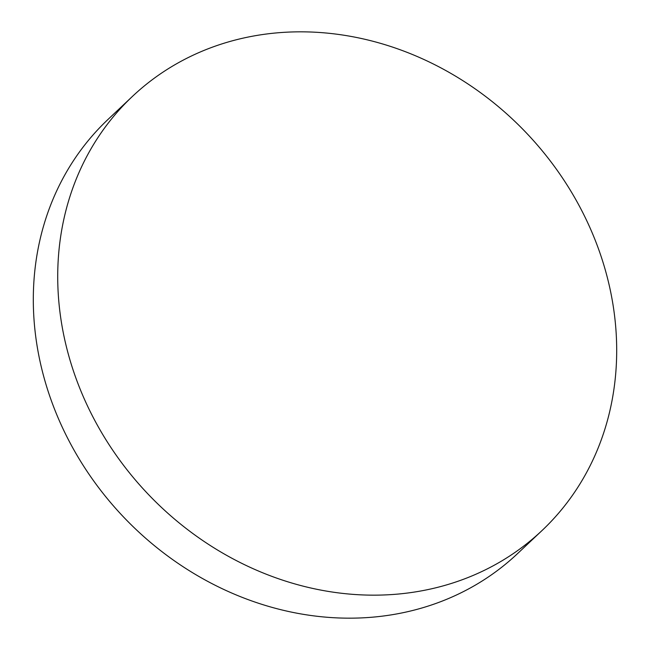 <?xml version="1.0" encoding="UTF-8"?>
<svg xmlns="http://www.w3.org/2000/svg" width="650" height="650" viewBox="0 0 650 650"><rect width="100%" height="100%" fill="white"/><g stroke="black" fill="none" stroke-linecap="round" stroke-linejoin="round"><path stroke-width="0.97" d="M446.826 584.829A298.423 261.511 46.7 0 0 541.921 530.636A298.423 261.511 46.7 0 0 565.89 183.162A298.423 261.511 46.7 0 0 227.581 42.161A298.423 261.511 46.7 0 0 132.486 96.354A298.423 261.511 46.7 0 0 108.517 443.82A298.423 261.511 46.7 0 0 446.826 584.829M132.486 96.354L108.079 119.364A298.423 261.511 46.7 0 0 84.11 466.838A298.423 261.511 46.7 0 0 422.419 607.839A298.423 261.511 46.7 0 0 517.514 553.646L541.921 530.636"/></g></svg>

